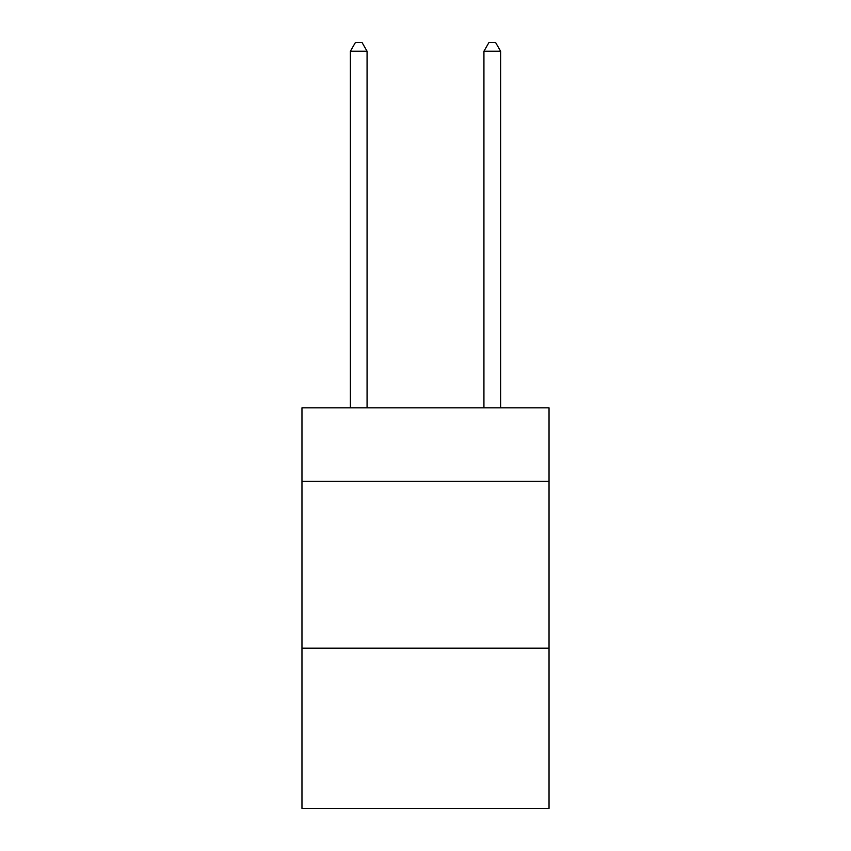 <?xml version="1.0" encoding="UTF-8"?>
<svg xmlns="http://www.w3.org/2000/svg" width="851" height="851" viewBox="0 0 851 851"><rect width="100%" height="100%" fill="white"/><g stroke="black" fill="none" stroke-linecap="round" stroke-linejoin="round"><path stroke-width="1.28" d="M549.033 481.251L549.033 407.81L301.967 407.81L301.967 481.251L549.033 481.251L549.033 808.45L301.967 808.45L301.967 481.251M549.033 648.196L301.967 648.196M367.068 407.81L367.068 51.23L350.378 51.23L350.378 407.81M350.378 51.23L355.388 42.55L362.069 42.55L367.068 51.23M500.622 407.81L500.622 51.23L483.932 51.23L483.932 407.81M483.932 51.23L488.931 42.55L495.612 42.55L500.622 51.23"/></g></svg>
